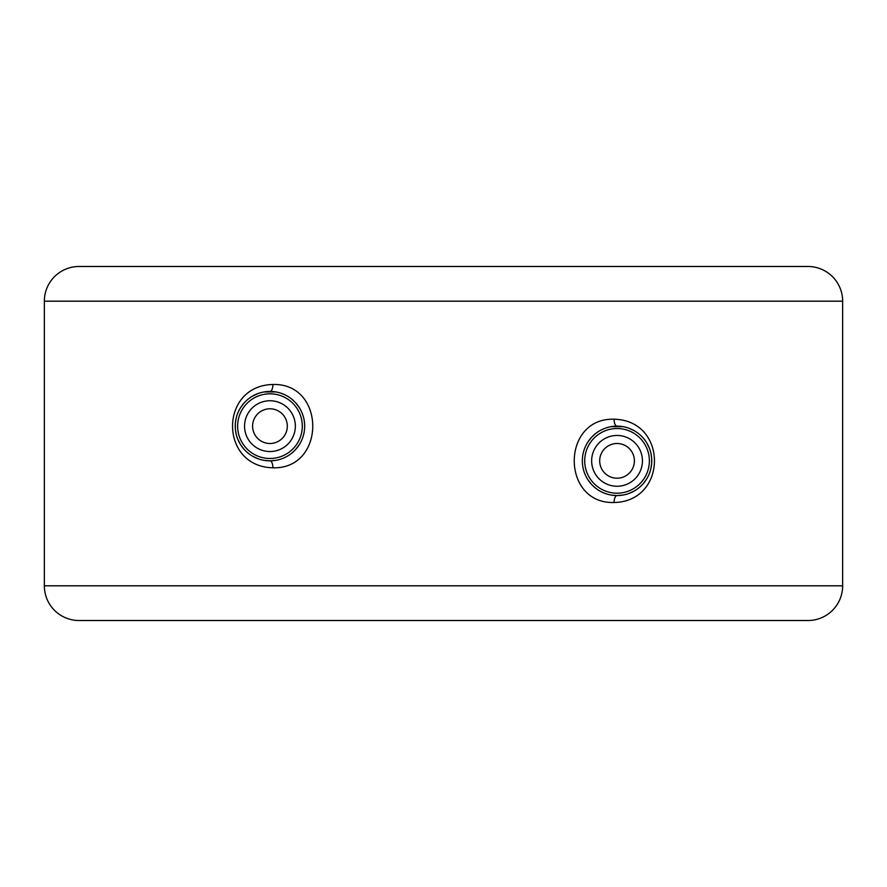 <?xml version="1.0" encoding="UTF-8"?>
<svg xmlns="http://www.w3.org/2000/svg" width="887" height="887" viewBox="0 0 887 887"><rect width="100%" height="100%" fill="white"/><g stroke="black" fill="none" stroke-linecap="round" stroke-linejoin="round"><path stroke-width="0.67" stroke-dasharray="4.43 3.33" d="M807.946 266.488L79.054 266.488M611.254 426.636L605.577 428.088M603.537 428.887L601.319 429.907M600.233 430.483L595.41 433.71M591.951 436.881L591.241 437.635M587.815 442.136L585.409 446.571M585.165 447.126L583.358 452.47M582.914 454.565L582.593 456.617M582.449 458.025L582.449 463.657M582.593 465.087L582.914 467.194M583.358 469.223L585.154 474.567M585.331 474.955L587.804 479.557M595.388 487.983L600.211 491.21M601.164 491.72L603.515 492.817M605.555 493.604L611.243 495.079M623.018 495.046L628.883 493.482M634.393 490.921L639.316 487.473M639.571 487.262L643.485 483.337M646.379 479.401L648.951 474.523M649.262 473.769L650.87 468.646M650.87 453.08L649.273 447.968M646.823 443.023L645.492 440.961M643.496 438.389L639.538 434.419M639.327 434.242L634.405 430.805M628.894 428.233L623.018 426.669M617.042 443.5A17.352 17.352 0 0 0 599.69 460.852A17.352 17.352 0 0 0 617.042 478.204A17.352 17.352 0 0 0 634.393 460.852A17.352 17.352 0 0 0 617.042 443.5M269.958 408.796A17.352 17.352 0 0 0 252.607 426.148A17.352 17.352 0 0 0 269.958 443.5A17.352 17.352 0 0 0 287.31 426.148A17.352 17.352 0 0 0 269.958 408.796M275.746 460.364L281.423 458.912M283.463 458.113L285.681 457.093M286.767 456.517L291.59 453.29M295.049 450.119L295.759 449.365M299.185 444.864L301.591 440.429M301.835 439.874L303.642 434.53M304.086 432.435L304.407 430.383M304.551 428.975L304.551 423.343M304.407 421.913L304.086 419.806M303.642 417.777L301.846 412.433M301.669 412.045L299.196 407.443M291.612 399.017L286.789 395.79M285.836 395.28L283.485 394.183M281.445 393.396L275.757 391.921M263.993 391.954L258.117 393.518M252.607 396.079L247.684 399.527M247.406 399.76L243.515 403.663M240.189 408.286L237.971 412.677M237.738 413.231L236.13 418.354M236.13 433.92L237.727 439.032M240.177 443.977L241.386 445.862M243.504 448.611L247.451 452.57M247.673 452.758L252.595 456.195M258.106 458.767L263.982 460.331M79.054 620.512L807.946 620.512M842.65 301.192L44.35 301.192M617.03 426.148A6.941 2.971 -90 0 0 617.042 426.148L619.891 426.259M617.03 495.567A6.941 2.971 90 0 1 617.042 495.567L620.379 495.401M269.97 391.433A6.941 2.971 -90 0 1 269.958 391.433L266.632 391.599M269.97 460.852A6.941 2.971 90 0 0 269.958 460.852L267.12 460.741M44.35 585.808L842.65 585.808"/><path stroke-width="1.33" d="M44.35 301.192A34.704 34.704 0 0 1 79.054 266.488L807.946 266.488A34.704 34.704 0 0 1 842.65 301.192L842.65 585.808L44.35 585.808L44.35 301.192L842.65 301.192M272.919 467.793C325.995 469.389 326.072 382.94 272.919 384.492C219.122 385.557 219.078 466.706 272.919 467.793A6.941 2.971 90 0 0 269.97 460.852A34.704 34.704 0 0 0 304.662 426.148A34.704 34.704 0 0 0 269.958 391.433A34.704 34.704 0 0 0 235.243 426.148A34.704 34.704 0 0 0 269.958 460.852L275.746 460.364M614.081 502.508C667.878 501.432 667.922 420.305 614.081 419.207C561.005 417.611 560.928 504.06 614.081 502.508A6.941 2.971 90 0 1 617.03 495.567L623.018 495.046M623.018 426.669L611.254 426.636M605.577 428.088L603.537 428.887M601.319 429.907L600.233 430.483M595.41 433.71L591.951 436.881M591.241 437.635L587.815 442.136M585.409 446.571L585.165 447.126M583.358 452.47L582.914 454.565M582.593 456.617L582.449 458.025M582.449 463.657L582.593 465.087M582.914 467.194L583.358 469.223M587.804 479.557L591.23 484.058M591.651 484.524L595.388 487.983M600.211 491.21L601.164 491.72M603.515 492.817L605.555 493.604M611.243 495.079L617.042 495.567A34.704 34.704 0 0 0 651.757 460.852A34.704 34.704 0 0 0 617.042 426.148A34.704 34.704 0 0 0 582.338 460.852A34.704 34.704 0 0 0 617.042 495.567M628.883 493.482L634.393 490.921M643.485 483.337L646.379 479.401M648.951 474.523L649.262 473.769M650.87 468.646L651.623 463.879M651.657 463.469L651.657 458.269M651.612 457.747L650.87 453.08M649.273 447.968L646.823 443.023M645.492 440.961L643.496 438.389M634.405 430.805L628.894 428.233M269.958 408.796A17.352 17.352 0 0 0 252.607 426.148A17.352 17.352 0 0 0 269.958 443.5A17.352 17.352 0 0 0 287.31 426.148A17.352 17.352 0 0 0 269.958 408.796M617.042 443.5A17.352 17.352 0 0 0 599.69 460.852A17.352 17.352 0 0 0 617.042 478.204A17.352 17.352 0 0 0 634.393 460.852A17.352 17.352 0 0 0 617.042 443.5M281.423 458.912L283.463 458.113M285.681 457.093L286.767 456.517M291.59 453.29L295.049 450.119M295.759 449.365L299.185 444.864M301.591 440.429L301.835 439.874M303.642 434.53L304.086 432.435M304.407 430.383L304.551 428.975M304.551 423.343L304.407 421.913M304.086 419.806L303.642 417.777M299.196 407.443L295.77 402.942M295.349 402.476L291.612 399.017M286.789 395.79L285.836 395.28M283.485 394.183L281.445 393.396M275.757 391.921L263.993 391.954M258.117 393.518L252.607 396.079M243.515 403.663L240.189 408.286M237.971 412.677L237.738 413.231M236.13 418.354L235.377 423.121M235.343 423.531L235.343 428.731M235.388 429.253L236.13 433.92M237.727 439.032L240.177 443.977M241.386 445.862L243.504 448.611M252.595 456.195L258.106 458.767M263.982 460.331L269.958 460.852M44.35 585.808A34.704 34.704 0 0 0 79.054 620.512L807.946 620.512A34.704 34.704 0 0 0 842.65 585.808M614.081 419.207A6.941 2.971 -90 0 0 617.03 426.148M617.042 428.521A32.331 32.331 0 0 0 584.71 460.852A32.331 32.331 0 0 0 617.042 493.183A32.331 32.331 0 0 0 649.373 460.852A32.331 32.331 0 0 0 617.042 428.521M617.042 435.462A25.401 25.401 0 0 0 591.651 460.852A25.401 25.401 0 0 0 617.042 486.253A25.401 25.401 0 0 0 642.443 460.852A25.401 25.401 0 0 0 617.042 435.462M269.958 451.538A25.401 25.401 0 0 0 295.349 426.148A25.401 25.401 0 0 0 269.958 400.747A25.401 25.401 0 0 0 244.557 426.148A25.401 25.401 0 0 0 269.958 451.538M269.958 458.479A32.331 32.331 0 0 0 302.29 426.148A32.331 32.331 0 0 0 269.958 393.817A32.331 32.331 0 0 0 237.627 426.148A32.331 32.331 0 0 0 269.958 458.479M272.919 384.492A6.941 2.971 -90 0 1 269.97 391.433"/></g></svg>
